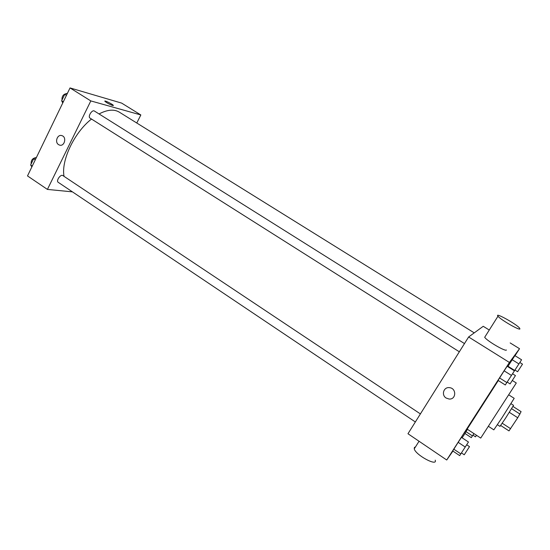 <?xml version="1.0" encoding="UTF-8"?>
<svg xmlns="http://www.w3.org/2000/svg" width="550" height="550" viewBox="0 0 550 550"><rect width="100%" height="100%" fill="white"/><g stroke="black" fill="none" stroke-linecap="round" stroke-linejoin="round"><path stroke-width="0.82" d="M512.971 406.45L521.098 411.661L517.743 417.746L508.991 430.897L500.679 425.48M502.219 423.232L510.586 428.67M509.328 412.328L517.743 417.746M510.978 403.7L513.556 405.35L505.526 418.234L499.978 426.388L497.413 424.717M511.603 408.698L520.004 414.088M508.867 394.934L514.188 398.324L502.074 417.622L493.831 429.853L488.551 426.394M512.304 380.483L516.292 382.993L480.728 438.075L467.149 429.11L498.286 380.531M512.531 373.759L515.439 375.595L510.077 383.9L507.169 382.058L514.429 370.817L507.155 366.259L504.13 370.824L498.066 380.394L505.292 384.979L507.169 382.064M521.579 359.783L514.91 355.644L512.201 359.741L507.774 366.651L508.007 366.266L514.683 370.453L513.198 372.756L521.579 359.783L514.683 370.453M515.02 355.706L519.523 348.7L509.41 362.457L446.724 460.006L452.918 451.069M462.117 437.8L465.004 433.482M466.696 444.764L469.501 446.634L464.241 454.788L461.436 452.904L468.462 442.021L461.457 437.36L458.178 442.324L452.726 450.945L459.683 455.62L461.436 452.911M472.422 435.916L465.974 431.647L467.466 429.316L464.908 433.414L471.302 437.656L473.928 433.586L471.302 437.656M489.273 330.028L483.23 326.301L468.621 336.978L407.969 433.744L446.724 460.006M468.621 336.978L509.41 362.457M446.146 398.042C441.1 395.058 443.651 386.822 449.377 387.654C456.706 388.087 456.328 399.857 449.02 399.018L446.146 398.042C441.1 395.058 443.651 386.822 449.377 387.654C456.706 388.087 456.328 399.857 449.02 399.018L446.146 398.035M510.173 342.932L519.523 348.7M506.447 349.993C505.739 351.924 486.798 340.849 484.694 337.281L485.32 336.284M415.442 446.964L414.411 447.425L414.246 448.862C415.601 455.043 437.724 466.943 435.222 460.158M519.915 328.941C519.393 330.577 500.301 319.495 497.984 316.222C494.024 311.657 516.546 324.081 519.619 328.157L519.915 328.941M64.034 176.351C60.974 160.572 74.278 132.433 91.499 119.047M99.041 113.953C107.319 109.615 114.063 109.01 119.281 112.131L474.231 332.874M459.332 351.794L90.049 118.126C87.484 116.751 92.07 109.326 94.421 111.045L464.489 343.578M415.346 421.974L58.218 182.318C55.77 180.923 60.644 173.848 62.865 175.574L420.399 413.909M136.778 123.007L140.841 114.957L90.812 100.918L47.417 189.42L72.442 191.861M140.841 114.957L121.674 103.118L70.029 87.924L90.812 100.918M70.029 87.924L27.5 175.924L47.417 189.42M58.589 144.636C54.381 142.189 57.496 133.87 61.964 135.657C67.059 137.149 64.426 146.953 59.448 145.056L58.589 144.636M112.613 105.497C109.23 104.211 106.652 102.802 104.871 101.262C103.874 99.901 112.723 104.211 113.328 105.38L112.613 105.497M104.837 101.104C104.94 100.375 112.819 104.349 113.328 105.38L113.369 105.538M58.596 144.643C54.388 142.189 57.496 133.87 61.964 135.657C67.059 137.149 64.426 146.953 59.448 145.056L58.596 144.643M36.444 157.417L33.626 158.792L30.642 164.979L31.852 166.925M33.626 158.792L35.255 159.878M30.642 164.979L32.264 166.066M31.13 163.955C30.938 160.229 32.546 158.132 35.949 157.657M67.506 93.156L64.735 94.346L61.648 100.746L62.748 102.988M64.735 94.346L66.412 95.404M61.648 100.746L63.319 101.805M61.985 100.045C61.786 96.339 63.298 94.188 66.516 93.583M465.974 431.647L464.908 433.414M472.931 435.132L475.509 436.837L476.513 435.297M514.965 370.026L517.598 371.745L522.5 364.148L519.832 362.484M514.91 355.644L512.201 359.741L518.904 363.914M512.201 359.741L508.007 366.266M468.462 442.021L459.683 455.62M461.457 437.36L458.178 442.324L465.224 447.033M458.178 442.324L453.784 449.164L460.804 453.881M453.784 449.164L452.726 450.945M514.429 370.817L505.292 384.979M507.155 366.259L504.13 370.824L511.452 375.43M504.13 370.824L499.551 377.946L506.846 382.559M499.551 377.946L498.066 380.394M419.052 441.251L414.246 448.862M484.694 337.281L497.984 316.222"/></g></svg>
